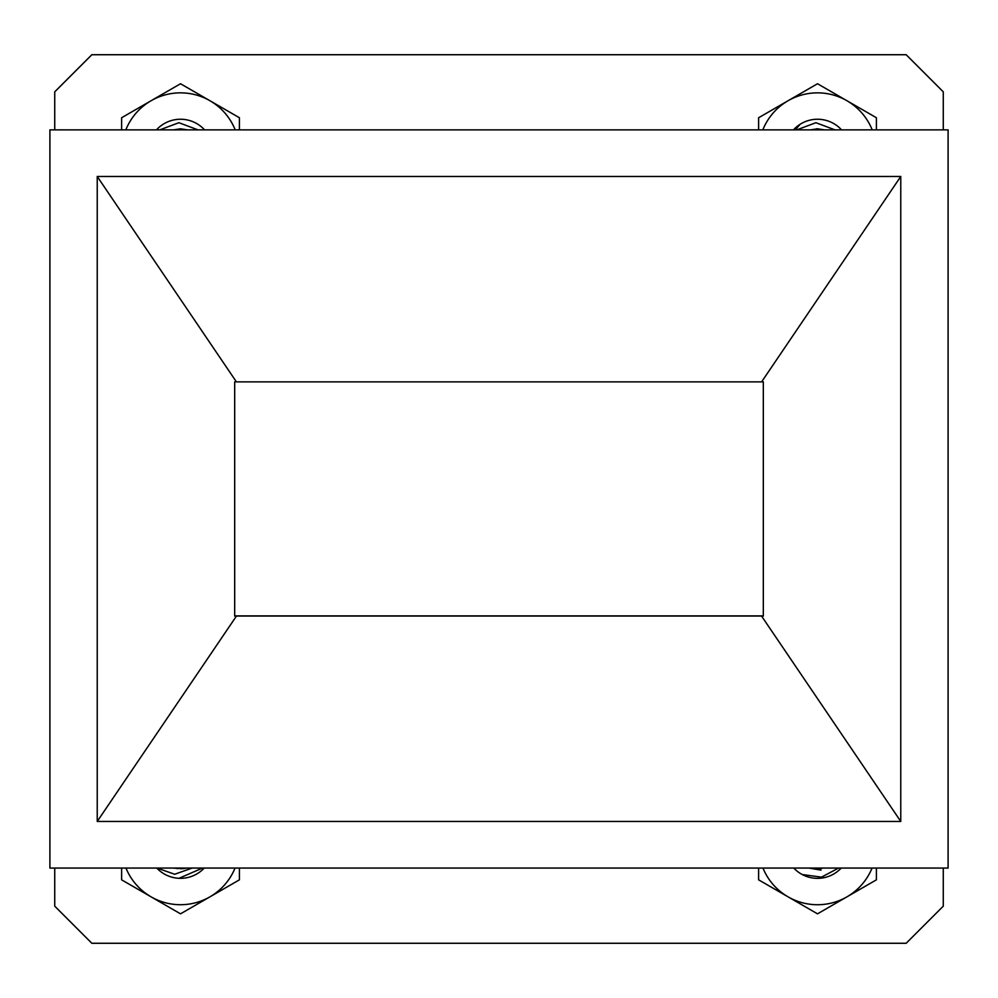 <?xml version="1.0" encoding="UTF-8"?>
<svg xmlns="http://www.w3.org/2000/svg" width="998" height="998" viewBox="0 0 998 998"><rect width="100%" height="100%" fill="white"/><g stroke="black" fill="none" stroke-linecap="round" stroke-linejoin="round"><path stroke-width="1.5" d="M202.507 868.06L178.991 878.302A32.51 32.51 0 0 1 156.786 868.06M157.01 868.06L174.687 874.248L192.19 868.06M176.147 868.36L186.189 868.06A22.942 22.942 0 0 1 182.871 868.659L172.604 868.06M838.607 868.06L821.491 877.142L802.255 874.547A32.51 32.51 0 0 1 793.784 868.06M798.325 868.06L825.284 868.06M818.597 868.747L823.188 868.06A22.942 22.942 0 0 1 811.823 868.06M817.512 868.771L816.189 868.734M167.315 129.865L196.868 129.865M173.602 129.865L187.412 129.865L180.513 128.804L173.602 129.865L180.513 128.804L187.412 129.865L180.513 128.804L173.602 129.865L180.513 128.804L187.412 129.865M793.472 129.865A32.51 32.51 0 0 1 800.097 124.301L795.269 129.865M806.509 129.865L831.621 129.865M816.551 128.817L817.512 128.804L816.551 128.817M763.32 615.878L234.692 615.878L234.692 381.872M236.464 616.053L234.68 616.053L234.68 381.872L236.414 381.872L97.23 176.484L97.23 821.441L900.77 821.441L761.549 616.053L236.464 616.053L97.23 821.441M900.77 821.441L900.77 176.484L761.599 381.872L763.32 381.872L763.32 616.053L761.549 616.053M761.599 381.872L236.414 381.872M948.1 868.06L948.1 129.865L49.9 129.865L49.9 868.06L948.1 868.06M97.23 176.484L900.77 176.484M943.272 129.865L943.272 91.828L906.172 54.728L91.841 54.728L54.74 91.828L54.74 129.865M54.74 868.06L54.74 906.172L91.841 943.272L906.172 943.272L943.272 906.172L943.272 868.06M176.209 868.372L177.619 868.597M180.513 868.771L181.149 868.771M172.018 868.06L192.065 868.06M239.408 868.06L239.408 879.837L180.513 913.831L121.619 879.837L121.619 868.06M125.973 868.06A58.894 58.894 0 0 0 235.041 868.06M204.228 868.06A32.51 32.51 0 0 1 178.991 878.302M824.41 129.865L817.512 128.804L810.613 129.865M834.977 129.865L815.902 122.704L796.791 129.865M758.617 129.865L758.617 117.739L817.512 83.745L876.406 117.739L876.406 129.865M872.19 129.865A58.894 58.894 0 0 0 762.834 129.865M800.097 124.301A32.51 32.51 0 0 1 841.551 129.865M809.016 868.06L821.042 870.119M876.406 868.06L876.406 879.837L817.512 913.831L758.617 879.837L758.617 868.06M762.971 868.06A58.894 58.894 0 0 0 872.052 868.06M841.227 868.06A32.51 32.51 0 0 1 802.255 874.547M197.978 129.865L178.904 122.704L159.792 129.865M121.619 129.865L121.619 117.739L180.513 83.745L239.408 117.739L239.408 129.865M235.191 129.865A58.894 58.894 0 0 0 125.835 129.865M156.474 129.865A32.51 32.51 0 0 1 204.553 129.865"/></g></svg>

